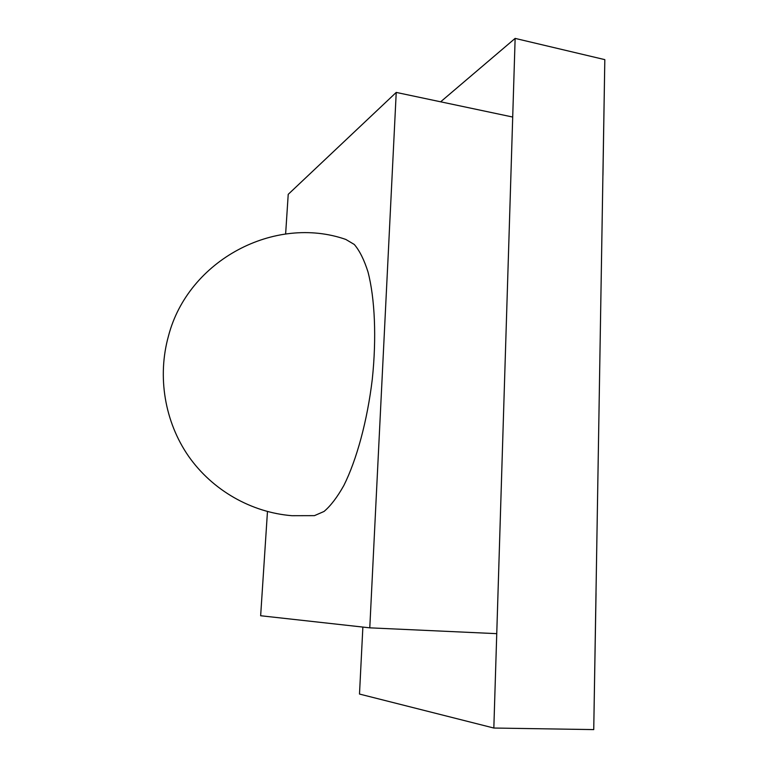 <?xml version="1.0" encoding="UTF-8"?>
<svg xmlns="http://www.w3.org/2000/svg" width="768" height="768" viewBox="0 0 768 768"><rect width="100%" height="100%" fill="white"/><g stroke="black" fill="none" stroke-linecap="round" stroke-linejoin="round"><path stroke-width="1.15" d="M314.438 515.645L324.048 511.459C330.701 505.824 337.296 497.165 343.834 485.51C356.669 459.888 367.315 420.797 372.278 379.325C376.666 337.824 374.89 298.301 367.978 271.891C364.147 259.805 359.587 250.666 354.298 244.474L345.782 239.424C274.886 214.627 188.256 259.968 168.499 335.923C157.114 376.608 164.726 421.776 188.496 456.144C212.458 490.397 251.328 512.429 291.955 515.702L314.438 515.645M285.629 233.981L288.221 194.333L396.23 92.419L512.707 117.043L496.752 633.658L369.782 627.84L260.65 615.744L267.466 511.546M396.23 92.419L369.782 627.84M602.947 175.267L604.819 59.635L602.909 175.286M596.035 593.338L593.741 729.6L596.035 593.338M362.87 627.082L359.491 694.051L493.834 728.035L593.741 729.6L604.819 59.635L515.136 38.4L493.834 728.035M440.64 101.808L515.136 38.4"/></g></svg>
